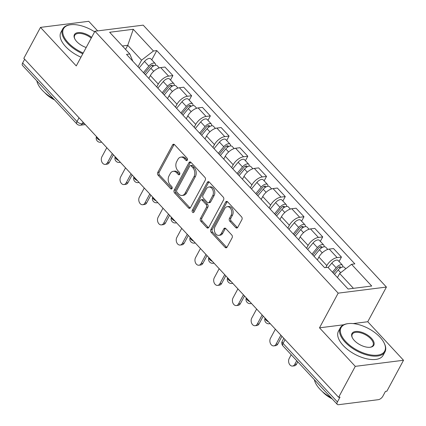 <?xml version="1.0" encoding="UTF-8"?>
<svg xmlns="http://www.w3.org/2000/svg" width="426" height="426" viewBox="0 0 426 426"><rect width="100%" height="100%" fill="white"/><g stroke="black" fill="none" stroke-linecap="round" stroke-linejoin="round"><path stroke-width="0.64" d="M180.874 157.119L182.28 156.944A6.374 4.564 -97.2 0 1 185.709 158.387L187.323 160.123A1.395 0.996 -97.2 0 0 187.073 158.168L174.553 144.691A1.992 1.427 -97.2 0 0 173.483 144.238A1.992 1.427 -97.2 0 0 172.551 144.946L157.758 172.423A1.992 1.427 -97.2 0 0 158.115 175.219L170.634 188.702A1.395 0.996 -97.2 0 0 171.385 189.016A1.395 0.996 -97.2 0 0 172.035 188.521A1.395 0.996 -97.2 0 0 171.785 186.561L170.166 184.82A6.374 4.564 -97.2 0 1 169.026 175.874L170.256 173.584A6.374 4.564 -97.2 0 1 173.228 171.316A6.374 4.564 -97.2 0 1 176.657 172.759L178.281 174.506A1.395 0.996 -97.2 0 0 179.026 174.82A1.395 0.996 -97.2 0 0 179.681 174.325A1.395 0.996 -97.2 0 0 179.431 172.365L177.807 170.624A6.374 4.564 -97.2 0 1 176.668 161.678L177.903 159.388A6.374 4.564 -97.2 0 1 180.874 157.119A6.374 4.564 -97.2 0 1 184.304 158.563L185.922 160.309A1.395 0.996 -97.2 0 0 186.673 160.623A1.395 0.996 -97.2 0 0 187.323 160.128L185.922 160.309M235.754 227.59A1.992 1.427 -97.2 0 0 236.824 228.038A1.992 1.427 -97.2 0 0 237.751 227.33L241.904 219.624A1.992 1.427 -97.2 0 0 241.547 216.829L227.638 201.855A1.992 1.427 -97.2 0 0 226.568 201.402A1.992 1.427 -97.2 0 0 225.642 202.11L210.843 229.587A1.992 1.427 -97.2 0 0 211.2 232.383L225.109 247.357A1.992 1.427 -97.2 0 0 226.179 247.81A1.992 1.427 -97.2 0 0 227.106 247.101L232.122 237.788A1.992 1.427 -97.2 0 0 231.765 234.992L225.812 228.586A1.992 1.427 -97.2 0 0 224.742 228.134A1.992 1.427 -97.2 0 0 223.815 228.842L221.328 233.459A5.33 3.813 -97.2 0 1 218.842 235.354A5.33 3.813 -97.2 0 1 214.938 232.532A5.33 3.813 -97.2 0 1 215.023 226.669L224.763 208.58A5.33 3.813 -97.2 0 1 227.25 206.69A5.33 3.813 -97.2 0 1 231.153 209.507A5.33 3.813 -97.2 0 1 231.068 215.37L229.444 218.384A1.992 1.427 -97.2 0 0 229.8 221.179L235.754 227.59L237.16 227.409A1.992 1.427 -97.2 0 0 237.495 227.686M338.175 293.152L319.5 327.828L355.279 366.355L338.611 397.304L23.824 58.341L40.491 27.392L76.265 65.918L94.939 31.236L338.175 293.152L386.419 287.06L143.189 25.145L94.939 31.236M205.252 180.161A1.992 1.427 -97.2 0 0 204.895 177.365L190.992 162.391A1.992 1.427 -97.2 0 0 189.921 161.939A1.992 1.427 -97.2 0 0 188.99 162.647L174.197 190.124A1.992 1.427 -97.2 0 0 174.553 192.919L188.457 207.893A1.992 1.427 -97.2 0 0 189.533 208.341A1.992 1.427 -97.2 0 0 190.459 207.638L205.252 180.161M209.315 182.12L223.224 197.094A1.992 1.427 -97.2 0 1 223.581 199.89L208.783 227.367A1.992 1.427 -97.2 0 1 207.856 228.075A1.992 1.427 -97.2 0 1 206.786 227.622L200.832 221.216A1.992 1.427 -97.2 0 1 200.476 218.421L206.477 207.276A1.992 1.427 -97.2 0 0 206.12 204.48L202.169 200.231A1.992 1.427 -97.2 0 0 201.099 199.783A1.992 1.427 -97.2 0 0 200.172 200.492L193.926 212.089A1.395 0.996 -97.2 0 1 193.276 212.585A1.395 0.996 -97.2 0 1 192.254 211.85A1.395 0.996 -97.2 0 1 192.275 210.316L207.318 182.381A1.992 1.427 -97.2 0 1 208.245 181.673A1.992 1.427 -97.2 0 1 209.315 182.12M355.279 366.355L403.523 360.263L386.861 391.212L385.455 391.387L382.857 396.207A4.058 2.008 137.1 0 1 378.373 399.673L338.563 404.7A4.058 2.008 137.1 0 1 337.264 404.354L282.875 345.79A4.058 2.008 -42.9 0 1 283.04 343.383L337.424 401.947A4.058 2.008 137.1 0 0 337.264 404.354M97.65 30.896L88.736 21.3L40.491 27.392M403.523 360.263L367.75 321.737L386.419 287.06M338.611 397.304L340.017 397.123L337.424 401.947M79.039 117.794L77.021 121.543A4.058 2.008 -42.9 0 0 76.861 123.95L22.477 65.391A4.058 2.008 -42.9 0 1 22.637 62.984L77.021 121.543A4.058 2.002 28.3 0 0 82.239 123.774L84.348 123.508M24.655 59.235L22.637 62.984M156.736 86.947L158.275 84.087A9.34 4.622 -42.9 0 1 168.6 76.116L160.677 67.585A9.34 4.622 137.1 0 0 150.351 75.551L148.812 78.416M160.677 67.585L164.963 67.042L172.887 75.572L170.496 80.013M168.6 76.116L172.887 75.572M189.224 100.179L191.615 95.738L183.691 87.208L179.405 87.751A9.34 4.622 137.1 0 0 169.079 95.722L167.54 98.582M175.464 107.112L177.003 104.253A9.34 4.622 -42.9 0 1 187.328 96.281L191.615 95.738M207.957 120.35L210.348 115.909L202.425 107.373L198.133 107.916A9.34 4.622 137.1 0 0 187.807 115.888L186.268 118.747M194.192 127.283L195.731 124.419A9.34 4.622 -42.9 0 1 206.056 116.447L210.348 115.909M226.685 140.516L229.076 136.075L221.153 127.544L216.861 128.082A9.34 4.622 137.1 0 0 206.541 136.054L204.997 138.919M212.92 147.449L214.464 144.59A9.34 4.622 -42.9 0 1 224.784 136.618L229.076 136.075M245.413 160.682L247.804 156.241L239.881 147.71L235.589 148.253A9.34 4.622 137.1 0 0 225.269 156.22L223.725 159.084M231.648 167.615L233.192 164.755A9.34 4.622 -42.9 0 1 243.512 156.784L247.804 156.241M264.141 180.848L266.532 176.407L258.609 167.876L254.317 168.419A9.34 4.622 137.1 0 0 243.997 176.391L242.453 179.25M250.376 187.781L251.92 184.921A9.34 4.622 -42.9 0 1 262.24 176.95L266.532 176.407M282.869 201.019L285.26 196.578L277.337 188.042L273.045 188.585A9.34 4.622 137.1 0 0 262.725 196.556L261.186 199.416M269.11 207.952L270.648 205.087A9.34 4.622 -42.9 0 1 280.968 197.116L285.26 196.578M301.597 221.185L303.988 216.743L296.065 208.213L291.778 208.751A9.34 4.622 137.1 0 0 281.453 216.722L279.914 219.587M287.838 228.118L289.376 225.258A9.34 4.622 -42.9 0 1 299.702 217.287L303.988 216.743M320.325 241.35L322.716 236.909L314.793 228.379L310.506 228.922A9.34 4.622 137.1 0 0 300.181 236.888L298.642 239.753M306.566 248.283L308.104 245.424A9.34 4.622 -42.9 0 1 318.43 237.452L322.716 236.909M339.059 261.516L341.45 257.075L333.521 248.544L329.234 249.088A9.34 4.622 137.1 0 0 318.909 257.059L317.37 259.919M325.773 267.565L326.833 265.59A9.34 4.622 -42.9 0 1 337.158 257.618L341.45 257.075M138.008 66.781L141.554 60.188L127.752 45.321L122.395 45.997M125.553 49.395L127.752 45.321L133.279 29.282L153.451 51.003L141.554 60.188M132.779 61.152L129.818 53.985L109.647 32.27L133.279 29.282M353.431 288.333L339.65 273.492L351.541 264.306L354.847 263.891L156.757 50.587L153.451 51.003M351.541 264.306L371.712 286.027L348.079 289.009L327.908 267.294L324.607 267.709L126.511 54.406L129.818 53.985M319.5 327.828L343.665 324.777M353.133 323.584L367.75 321.737M339.65 273.492L337.456 277.571M151.768 59.848L156.757 50.587M173.228 171.316L174.639 171.14A6.374 4.564 -97.2 0 1 178.063 172.583L179.681 174.319M174.218 144.409A1.992 1.427 -97.2 0 0 173.957 144.771L159.164 172.242A1.992 1.427 -97.2 0 0 159.521 175.038L172.035 188.516M190.656 162.114A1.992 1.427 -97.2 0 0 190.395 162.471L175.603 189.948A1.992 1.427 -97.2 0 0 175.959 192.744L189.863 207.718A1.992 1.427 -97.2 0 0 190.198 207.994M191.136 165.922A1.395 0.996 -97.2 0 0 190.385 165.607A1.395 0.996 -97.2 0 0 189.735 166.103L176.753 190.22A1.395 0.996 -97.2 0 0 176.998 192.179L178.707 194.016A6.374 4.564 -97.2 0 0 182.136 195.459A6.374 4.564 -97.2 0 0 185.108 193.196L193.984 176.71A6.374 4.564 -97.2 0 0 192.845 167.764L191.136 165.922L192.541 165.746A1.395 0.996 -97.2 0 0 191.796 165.432L190.385 165.607M182.136 195.459L183.542 195.284A6.374 4.564 -97.2 0 0 186.519 193.015L185.108 193.196M192.541 165.746L194.251 167.583A6.374 4.564 -97.2 0 1 195.396 176.529L186.519 193.015M201.099 199.783L202.504 199.602A1.992 1.427 -97.2 0 1 203.58 200.055L207.526 204.304A1.992 1.427 -97.2 0 1 207.883 207.1L201.881 218.245A1.992 1.427 -97.2 0 0 202.238 221.041L208.192 227.447A1.992 1.427 -97.2 0 0 208.527 227.724M208.98 181.843A1.992 1.427 -97.2 0 0 208.724 182.2L193.681 210.135A1.395 0.996 -97.2 0 0 193.926 212.089M212.702 195.715A5.33 3.813 -97.2 0 0 212.787 189.852A5.33 3.813 -97.2 0 0 208.884 187.03A5.33 3.813 -97.2 0 0 206.397 188.926L202.968 195.3A1.992 1.427 -97.2 0 0 203.324 198.095L207.27 202.345A1.992 1.427 -97.2 0 0 208.341 202.797A1.992 1.427 -97.2 0 0 209.272 202.089L212.702 195.715L214.108 195.539A5.33 3.813 -97.2 0 0 214.198 189.671A5.33 3.813 -97.2 0 0 210.29 186.854L208.884 187.03M208.341 202.797L209.746 202.616A1.992 1.427 -97.2 0 0 210.678 201.908L209.272 202.089M214.108 195.539L210.678 201.908M227.25 206.69L228.655 206.509A5.33 3.813 -97.2 0 1 232.559 209.331A5.33 3.813 -97.2 0 1 232.474 215.194L230.849 218.208A1.992 1.427 -97.2 0 0 231.206 221.003L237.16 227.409M218.842 235.354L220.247 235.173A5.33 3.813 -97.2 0 0 222.734 233.283L221.328 233.459M225.482 228.304A1.992 1.427 -97.2 0 0 225.221 228.666L222.734 233.283M227.308 201.578A1.992 1.427 -97.2 0 0 227.047 201.935L212.255 229.412A1.992 1.427 -97.2 0 0 212.611 232.207L226.515 247.181A1.992 1.427 -97.2 0 0 226.85 247.458M145.474 74.822L150.879 68.282A5.075 2.513 -42.9 0 1 157.21 65.705L159.255 67.904M106.809 147.694L101.91 156.784A4.67 3.344 -97.2 0 0 101.835 161.923A4.67 3.344 -97.2 0 0 105.259 164.388A4.67 3.344 -97.2 0 0 107.432 162.732L112.331 153.637M144.355 73.618L150.197 66.541A2.434 1.203 -42.9 0 1 153.238 65.306A2.434 1.203 -42.9 0 1 153.387 66.11M143.434 72.628L148.834 66.083A5.075 2.513 -42.9 0 1 155.17 63.511A5.075 2.513 -42.9 0 1 155.453 65.29M139.11 67.974L144.515 61.429A5.075 2.513 -42.9 0 1 150.847 58.857L155.17 63.511M113.407 154.803L109.264 162.498A4.67 3.344 82.8 0 1 107.086 164.159L105.259 164.388M164.202 94.993L169.607 88.448A5.075 2.513 -42.9 0 1 175.938 85.876L177.983 88.076M125.537 167.86L120.638 176.95A4.67 3.344 -97.2 0 0 120.563 182.088A4.67 3.344 -97.2 0 0 123.987 184.554A4.67 3.344 -97.2 0 0 126.16 182.898L131.059 173.808M163.083 93.784L168.925 86.707A2.434 1.203 -42.9 0 1 171.966 85.472A2.434 1.203 -42.9 0 1 172.115 86.276M162.162 92.793L167.567 86.249A5.075 2.513 -42.9 0 1 173.899 83.677A5.075 2.513 -42.9 0 1 174.181 85.461M157.838 88.139L163.243 81.595A5.075 2.513 -42.9 0 1 169.575 79.023L173.899 83.677M132.135 174.969L127.992 182.669A4.67 3.344 82.8 0 1 125.814 184.325L123.987 184.554M182.935 115.158L188.335 108.614A5.075 2.513 -42.9 0 1 194.666 106.042L196.711 108.241M144.265 188.026L139.366 197.116A4.67 3.344 -97.2 0 0 139.291 202.254A4.67 3.344 -97.2 0 0 142.715 204.725A4.67 3.344 -97.2 0 0 144.893 203.064L149.787 193.974M181.811 113.95L187.653 106.873A2.434 1.203 -42.9 0 1 190.694 105.637A2.434 1.203 -42.9 0 1 190.843 106.447M180.89 112.959L186.295 106.415A5.075 2.513 -42.9 0 1 192.627 103.843A5.075 2.513 -42.9 0 1 192.914 105.627M176.572 108.305L181.971 101.761A5.075 2.513 -42.9 0 1 188.308 99.189L192.627 103.843M150.863 195.135L146.72 202.835A4.67 3.344 82.8 0 1 144.542 204.491L142.715 204.725M94.62 31.828A24.767 12.21 28.3 0 0 70.625 24.729A24.767 12.21 28.3 0 0 68.155 42.664A24.767 12.21 28.3 0 0 83.203 53.037M82.804 53.772A25.374 12.508 -151.7 0 1 67.484 43.18A25.374 12.508 -151.7 0 1 62.723 28.931A25.374 12.508 -151.7 0 1 70.013 24.809L70.625 24.729M86.18 47.504A12.386 6.102 -151.7 0 1 76.733 41.578A12.386 6.102 -151.7 0 1 74.694 38.702A12.386 6.102 -151.7 0 1 78.405 32.568A12.386 6.102 -151.7 0 1 91.643 37.355M91.239 38.106A11.774 5.804 28.3 0 0 74.699 35.379A11.774 5.804 28.3 0 0 74.838 38.984M53.42 98.71A25.374 12.508 -151.7 0 1 42.195 90.147A25.374 12.508 -151.7 0 1 36.828 80.844M54.571 99.95A18.27 9.01 -151.7 0 1 45.193 93.102A18.27 9.01 -151.7 0 1 44.858 92.74M80.967 57.191A25.374 12.508 -151.7 0 1 65.641 46.604A25.374 12.508 -151.7 0 1 60.881 32.355L62.723 28.931M345.726 341.551A24.767 12.21 28.3 0 0 374.188 355.284A24.767 12.21 28.3 0 0 384.135 342.967A24.767 12.21 28.3 0 0 380.045 337.216A24.767 12.21 28.3 0 0 348.196 323.616A24.767 12.21 28.3 0 0 345.726 341.551M384.135 342.967L384.406 343.521A25.374 12.508 -151.7 0 1 384.976 351.881A25.374 12.508 -151.7 0 1 367.76 355.193A25.374 12.508 -151.7 0 1 345.049 342.067A25.374 12.508 -151.7 0 1 340.289 327.818A25.374 12.508 -151.7 0 1 347.584 323.696L348.196 323.616M354.304 340.465A12.386 6.102 -151.7 0 1 352.259 337.589A12.386 6.102 -151.7 0 1 357.233 331.433A12.386 6.102 -151.7 0 1 371.467 338.297A12.386 6.102 -151.7 0 1 370.231 347.265A12.386 6.102 -151.7 0 1 354.304 340.465M369.912 347.302A11.774 5.804 28.3 0 0 373 345.433A11.774 5.804 28.3 0 0 370.79 338.819A11.774 5.804 28.3 0 0 360.258 332.733A11.774 5.804 28.3 0 0 352.265 334.266A11.774 5.804 28.3 0 0 352.403 337.871M353.058 402.868A25.374 12.508 -151.7 0 1 351.62 403.049M330.986 397.596A25.374 12.508 -151.7 0 1 319.761 389.034A25.374 12.508 -151.7 0 1 314.399 379.731M332.136 398.837A18.27 9.01 -151.7 0 1 322.759 391.989A18.27 9.01 -151.7 0 1 322.429 391.627M384.976 351.881L383.134 355.3A25.374 12.508 -151.7 0 1 365.918 358.612A25.374 12.508 -151.7 0 1 343.207 345.491A25.374 12.508 -151.7 0 1 338.446 331.242L340.289 327.818M201.663 135.324L207.063 128.78A5.075 2.513 -42.9 0 1 213.399 126.208L215.439 128.407M162.993 208.192L158.099 217.287A4.67 3.344 -97.2 0 0 158.019 222.42A4.67 3.344 -97.2 0 0 161.443 224.891A4.67 3.344 -97.2 0 0 163.621 223.229L168.515 214.14M200.54 134.115L206.381 127.044A2.434 1.203 -42.9 0 1 209.422 125.808A2.434 1.203 -42.9 0 1 209.571 126.613M199.618 133.125L205.023 126.586A5.075 2.513 -42.9 0 1 211.355 124.009A5.075 2.513 -42.9 0 1 211.642 125.792M195.3 128.471L200.699 121.932A5.075 2.513 -42.9 0 1 207.036 119.355L211.355 124.009M169.596 215.3L165.448 223A4.67 3.344 82.8 0 1 163.27 224.662L161.443 224.891M220.391 155.49L225.791 148.951A5.075 2.513 -42.9 0 1 232.127 146.374L234.167 148.573M181.721 228.363L176.827 237.452A4.67 3.344 -97.2 0 0 176.747 242.591A4.67 3.344 -97.2 0 0 180.171 245.056A4.67 3.344 -97.2 0 0 182.349 243.4L187.243 234.305M219.268 154.287L225.109 147.21A2.434 1.203 -42.9 0 1 228.15 145.974A2.434 1.203 -42.9 0 1 228.299 146.778M218.352 153.296L223.751 146.752A5.075 2.513 -42.9 0 1 230.083 144.18A5.075 2.513 -42.9 0 1 230.37 145.958M214.028 148.642L219.427 142.098A5.075 2.513 -42.9 0 1 225.764 139.526L230.083 144.18M188.324 235.471L184.176 243.166A4.67 3.344 82.8 0 1 182.003 244.828L180.171 245.056M239.119 175.661L244.519 169.117A5.075 2.513 -42.9 0 1 250.855 166.545L252.895 168.744M200.449 248.528L195.555 257.618A4.67 3.344 -97.2 0 0 195.481 262.757A4.67 3.344 -97.2 0 0 198.899 265.222A4.67 3.344 -97.2 0 0 201.077 263.566L205.971 254.476M237.996 174.452L243.837 167.375A2.434 1.203 -42.9 0 1 246.878 166.14A2.434 1.203 -42.9 0 1 247.027 166.944M237.08 173.462L242.479 166.917A5.075 2.513 -42.9 0 1 248.816 164.345A5.075 2.513 -42.9 0 1 249.098 166.129M232.756 168.808L238.155 162.263A5.075 2.513 -42.9 0 1 244.492 159.691L248.816 164.345M207.052 255.637L202.904 263.337A4.67 3.344 82.8 0 1 200.731 264.993L198.899 265.222M257.847 195.827L263.247 189.282A5.075 2.513 -42.9 0 1 269.583 186.71L271.628 188.91M219.177 268.694L214.283 277.784A4.67 3.344 -97.2 0 0 214.209 282.923A4.67 3.344 -97.2 0 0 217.627 285.393A4.67 3.344 -97.2 0 0 219.805 283.732L224.699 274.642M256.729 194.618L262.57 187.541A2.434 1.203 -42.9 0 1 265.611 186.306A2.434 1.203 -42.9 0 1 265.755 187.115M255.808 193.628L261.207 187.083A5.075 2.513 -42.9 0 1 267.544 184.511A5.075 2.513 -42.9 0 1 267.826 186.295M251.484 188.974L256.889 182.429A5.075 2.513 -42.9 0 1 263.22 179.857L267.544 184.511M225.78 275.803L221.637 283.503A4.67 3.344 82.8 0 1 219.459 285.159L217.627 285.393M276.575 215.993L281.98 209.448A5.075 2.513 -42.9 0 1 288.311 206.876L290.356 209.075M237.905 288.86L233.011 297.955A4.67 3.344 -97.2 0 0 232.937 303.088A4.67 3.344 -97.2 0 0 236.361 305.559A4.67 3.344 -97.2 0 0 238.533 303.898L243.432 294.808M275.457 214.784L281.298 207.712A2.434 1.203 -42.9 0 1 284.339 206.477A2.434 1.203 -42.9 0 1 284.483 207.281M274.536 213.793L279.935 207.254A5.075 2.513 -42.9 0 1 286.272 204.677A5.075 2.513 -42.9 0 1 286.554 206.461M270.212 209.139L275.617 202.6A5.075 2.513 -42.9 0 1 281.948 200.023L286.272 204.677M244.508 295.969L240.365 303.669A4.67 3.344 82.8 0 1 238.187 305.33L236.361 305.559M295.303 236.158L300.708 229.619A5.075 2.513 -42.9 0 1 307.039 227.042L309.084 229.241M256.638 309.031L251.739 318.121A4.67 3.344 -97.2 0 0 251.665 323.254A4.67 3.344 -97.2 0 0 255.089 325.725A4.67 3.344 -97.2 0 0 257.261 324.069L262.16 314.974M294.185 234.955L300.026 227.878A2.434 1.203 -42.9 0 1 303.067 226.643A2.434 1.203 -42.9 0 1 303.216 227.447M293.264 233.965L298.663 227.42A5.075 2.513 -42.9 0 1 305 224.848A5.075 2.513 -42.9 0 1 305.282 226.627M288.94 229.31L294.345 222.766A5.075 2.513 -42.9 0 1 300.676 220.194L305 224.848M263.236 316.14L259.093 323.835A4.67 3.344 82.8 0 1 256.915 325.496L255.089 325.725M314.031 256.33L319.436 249.785A5.075 2.513 -42.9 0 1 325.768 247.213L327.812 249.412M275.366 329.197L270.467 338.287A4.67 3.344 -97.2 0 0 270.393 343.425A4.67 3.344 -97.2 0 0 273.817 345.891A4.67 3.344 -97.2 0 0 275.995 344.235L280.888 335.145M312.913 255.121L318.755 248.044A2.434 1.203 -42.9 0 1 321.795 246.808A2.434 1.203 -42.9 0 1 321.944 247.612M311.992 254.13L317.397 247.586A5.075 2.513 -42.9 0 1 323.728 245.014A5.075 2.513 -42.9 0 1 324.016 246.798M307.673 249.476L313.073 242.932A5.075 2.513 -42.9 0 1 319.404 240.36L323.728 245.014M281.964 336.306L277.821 344.006A4.67 3.344 82.8 0 1 275.643 345.662L273.817 345.891M334.501 274.387L338.164 269.951A5.075 2.513 -42.9 0 1 344.501 267.379L345.779 268.758M291.192 354.746L289.201 358.452A4.67 3.344 -97.2 0 0 289.121 363.591A4.67 3.344 -97.2 0 0 292.545 366.062A4.67 3.344 -97.2 0 0 294.723 364.4L296.72 360.694M333.377 273.183L337.483 268.21A2.434 1.203 -42.9 0 1 340.523 266.974A2.434 1.203 -42.9 0 1 340.672 267.784M332.461 272.193L336.125 267.752A5.075 2.513 -42.9 0 1 342.456 265.18A5.075 2.513 -42.9 0 1 342.744 266.964M328.137 267.539L331.801 263.098A5.075 2.513 -42.9 0 1 338.137 260.526L342.456 265.18M297.795 361.855L296.549 364.171A4.67 3.344 82.8 0 1 294.371 365.827L292.545 366.062M83.102 122.166L82.239 123.774A4.058 2.907 -97.2 0 1 80.344 125.217L85.349 124.584M318.43 237.452L310.506 228.922M299.702 217.287L291.778 208.751M280.968 197.116L273.045 188.585M262.24 176.95L254.317 168.419M243.512 156.784L235.589 148.253M224.784 136.618L216.861 128.082M206.056 116.447L198.133 107.916M187.328 96.281L179.405 87.751M337.158 257.618L329.234 249.088M326.833 265.59L318.909 257.059M308.104 245.424L300.181 236.888M289.376 225.258L281.453 216.722M270.648 205.087L262.725 196.556M251.92 184.921L243.997 176.391M233.192 164.755L225.269 156.22M214.464 144.59L206.541 136.054M195.731 124.419L187.807 115.888M177.003 104.253L169.079 95.722M158.275 84.087L150.351 75.551M96.553 136.655A4.058 2.002 28.3 0 0 99.977 140.34M101.532 142.012A4.058 2.907 82.8 0 1 100.749 142.273L101.665 142.156M115.281 156.821A4.058 2.002 28.3 0 0 118.705 160.506M134.014 176.987A4.058 2.002 28.3 0 0 137.433 180.672M152.742 197.153A4.058 2.002 28.3 0 0 156.161 200.838M171.47 217.324A4.058 2.002 28.3 0 0 174.889 221.009M190.198 237.49A4.058 2.002 28.3 0 0 193.622 241.175M208.926 257.655A4.058 2.002 28.3 0 0 212.35 261.34M227.654 277.821A4.058 2.002 28.3 0 0 231.078 281.506M246.382 297.992A4.058 2.002 28.3 0 0 249.806 301.677M265.11 318.158A4.058 2.002 28.3 0 0 268.534 321.843M120.26 162.178A4.058 2.907 82.8 0 1 119.477 162.439L120.398 162.327M138.988 182.349A4.058 2.907 82.8 0 1 138.205 182.61L139.126 182.493M157.716 202.515A4.058 2.907 82.8 0 1 156.933 202.776L157.854 202.659M176.449 222.681A4.058 2.907 82.8 0 1 175.661 222.942L176.582 222.825M195.177 242.847A4.058 2.907 82.8 0 1 194.389 243.108L195.31 242.996M213.905 263.018A4.058 2.907 82.8 0 1 213.122 263.279L214.038 263.161M232.633 283.183A4.058 2.907 82.8 0 1 231.85 283.444L232.766 283.327M251.361 303.349A4.058 2.907 82.8 0 1 250.579 303.61L251.494 303.493M270.089 323.515A4.058 2.907 82.8 0 1 269.307 323.776L270.228 323.664M285.058 339.634L283.04 343.383A4.058 2.002 28.3 0 1 282.278 341.104A4.058 4.058 0 0 0 282.875 345.79M185.709 158.387L184.304 158.563M179.676 174.33L178.281 174.506M178.063 172.583L176.657 172.759M172.035 188.521L170.634 188.702M159.521 175.038L158.115 175.219M159.164 172.242L157.758 172.423M173.957 144.771L172.551 144.946M189.863 207.718L188.457 207.893M175.959 192.744L174.553 192.919M175.603 189.948L174.197 190.124M190.395 162.471L188.99 162.647M195.396 176.529L193.984 176.71M194.251 167.583L192.845 167.764M208.192 227.447L206.786 227.622M202.238 221.041L200.832 221.216M201.881 218.245L200.476 218.421M207.883 207.1L206.477 207.276M207.526 204.304L206.12 204.48M203.58 200.055L202.169 200.231M193.681 210.135L192.275 210.316M208.724 182.2L207.318 182.381M231.206 221.003L229.8 221.179M230.849 218.208L229.444 218.384M232.474 215.194L231.068 215.37M225.221 228.666L223.815 228.842M226.515 247.181L225.109 247.357M212.611 232.207L211.2 232.383M212.255 229.412L210.843 229.587M227.047 201.935L225.642 202.11M150.879 68.282L153.706 71.328M151.789 65.295L152.859 66.451M144.515 61.429L148.834 66.083M109.264 162.498L107.432 162.732M169.607 88.448L172.434 91.494M170.517 85.461L171.587 86.616M163.243 81.595L167.567 86.249M127.992 182.669L126.16 182.898M188.335 108.614L191.162 111.66M189.245 105.632L190.321 106.782M181.971 101.761L186.295 106.415M146.72 202.835L144.893 203.064M207.063 128.78L209.89 131.826M207.973 125.798L209.049 126.953M200.699 121.932L205.023 126.586M165.448 223L163.621 223.229M225.791 148.951L228.618 151.997M226.701 145.964L227.777 147.119M219.427 142.098L223.751 146.752M184.176 243.166L182.349 243.4M244.519 169.117L247.352 172.163M245.435 166.129L246.505 167.285M238.155 162.263L242.479 166.917M202.904 263.337L201.077 263.566M263.247 189.282L266.08 192.328M264.163 186.3L265.233 187.451M256.889 182.429L261.207 187.083M221.637 283.503L219.805 283.732M281.98 209.448L284.808 212.494M282.891 206.466L283.961 207.622M275.617 202.6L279.935 207.254M240.365 303.669L238.533 303.898M300.708 229.619L303.536 232.665M301.619 226.632L302.689 227.788M294.345 222.766L298.663 227.42M259.093 323.835L257.261 324.069M319.436 249.785L322.264 252.831M320.347 246.798L321.417 247.953M313.073 242.932L317.397 247.586M277.821 344.006L275.995 344.235M338.164 269.951L340.699 272.683M339.075 266.964L340.15 268.119M331.801 263.098L336.125 267.752M296.549 364.171L294.723 364.4M96.521 136.618A4.058 4.058 0 0 0 100.749 142.273M115.249 156.784A4.058 4.058 0 0 0 119.477 162.439M133.977 176.95A4.058 4.058 0 0 0 138.205 182.61M152.705 197.116A4.058 4.058 0 0 0 156.933 202.776M171.433 217.287A4.058 4.058 0 0 0 175.661 222.942M190.166 237.452A4.058 4.058 0 0 0 194.389 243.108M208.894 257.618A4.058 4.058 0 0 0 213.122 263.279M227.622 277.784A4.058 4.058 0 0 0 231.85 283.444M246.35 297.955A4.058 4.058 0 0 0 250.579 303.61M265.079 318.121A4.058 4.058 0 0 0 269.307 323.776M283.796 338.276L282.278 341.104M76.861 123.95A4.058 4.058 0 0 0 80.344 125.217"/></g></svg>
